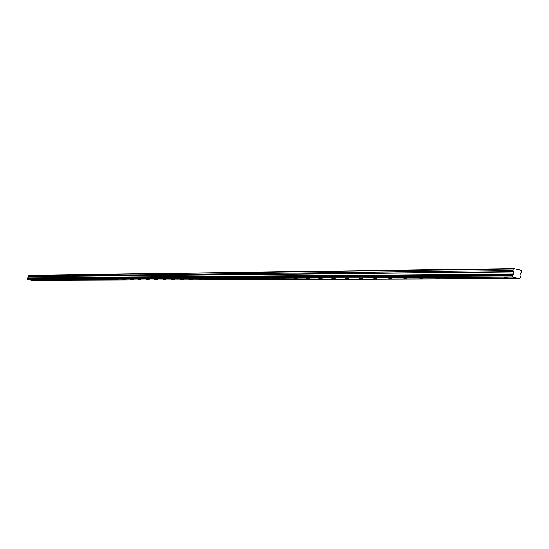 <?xml version="1.0" encoding="UTF-8"?>
<svg xmlns="http://www.w3.org/2000/svg" width="549" height="549" viewBox="0 0 549 549"><rect width="100%" height="100%" fill="white"/><g stroke="black" fill="none" stroke-linecap="round" stroke-linejoin="round"><path stroke-width="0.82" d="M512.389 275.221L512.272 275.996L27.45 278.981L27.848 279.585L32.11 280.374L519.683 278.604L520.569 277.808L520.054 275.426L520.349 273.34L521.344 272.345L521.207 270.273L513.754 268.626L28.074 275.241L28.363 276.765L27.519 278.556L512.389 275.221L27.574 278.515L512.478 275.131L513.267 274.198L28.074 278.007M31.526 279.736L34.086 280.175L31.526 279.736M504.799 277.478L509.04 278.117L504.799 277.478M486.27 277.568L490.449 278.199L486.27 277.568M468.386 277.657L472.511 278.281L468.386 277.657M451.113 277.739L455.19 278.364L451.113 277.739M434.431 277.815L438.452 278.439L434.431 277.815M418.304 277.897L422.27 278.515L418.304 277.897M402.698 277.966L406.617 278.583L402.698 277.966M387.601 278.041L391.464 278.652L387.601 278.041M372.977 278.11L376.792 278.72L372.977 278.11M358.806 278.178L362.58 278.782L358.806 278.178M345.074 278.24L348.8 278.844L345.074 278.24M331.761 278.309L335.439 278.899L331.761 278.309M318.839 278.37L322.476 278.961L318.839 278.37M306.301 278.425L309.89 279.016L306.301 278.425M294.12 278.487L297.668 279.064L294.12 278.487M282.289 278.542L285.796 279.118L282.289 278.542M270.787 278.597L274.253 279.167L270.787 278.597M259.608 278.652L263.033 279.215L259.608 278.652M248.731 278.7L252.121 279.263L248.731 278.7M238.149 278.755L241.498 279.311L238.149 278.755M227.856 278.803L231.163 279.352L227.856 278.803M217.823 278.851L221.096 279.4L217.823 278.851M208.05 278.899L211.29 279.441L208.05 278.899M198.532 278.94L201.737 279.482L198.532 278.94M189.254 278.988L192.424 279.516L189.254 278.988M180.209 279.029L183.339 279.558L180.209 279.029M171.384 279.07L174.486 279.592L171.384 279.07M162.772 279.112L165.839 279.633L162.772 279.112M154.372 279.153L157.405 279.667L154.372 279.153M146.164 279.194L149.17 279.702L146.164 279.194M138.156 279.228L141.134 279.736L138.156 279.228M130.333 279.269L133.277 279.77L130.333 279.269M122.688 279.304L125.604 279.798L122.688 279.304M115.215 279.338L118.104 279.832L115.215 279.338M107.913 279.372L110.768 279.86L107.913 279.372M100.769 279.407L103.603 279.894L100.769 279.407M93.783 279.441L96.59 279.921L93.783 279.441M86.948 279.475L89.727 279.949L86.948 279.475M80.264 279.503L83.016 279.976L80.264 279.503M73.717 279.537L76.441 280.004L73.717 279.537M67.307 279.565L70.011 280.031L67.307 279.565M61.035 279.599L63.711 280.059L61.035 279.599M54.893 279.626L57.542 280.079L54.893 279.626M48.875 279.654L51.496 280.107L48.875 279.654M42.973 279.681L45.574 280.127L42.973 279.681M37.195 279.709L39.775 280.155L37.195 279.709M27.45 278.981L27.519 278.556M28.054 278.048L513.233 274.26M513.754 268.626L513.26 269.044L28.074 275.241M513.26 269.044L513.054 270.52L27.944 276.037M27.958 276.085L513.054 270.52M513.068 270.616L513.713 271.885L513.267 274.198M27.484 279.043L512.272 275.996M512.327 276.113L512.835 277.025L27.8 279.53M27.848 279.585L512.835 277.025M512.903 277.128L519.67 278.604L32.096 280.374M513.418 273.972L28.171 277.89M28.363 276.765L513.713 271.885M513.679 271.693L28.335 276.662M513.336 274.136L28.116 277.979"/></g></svg>

